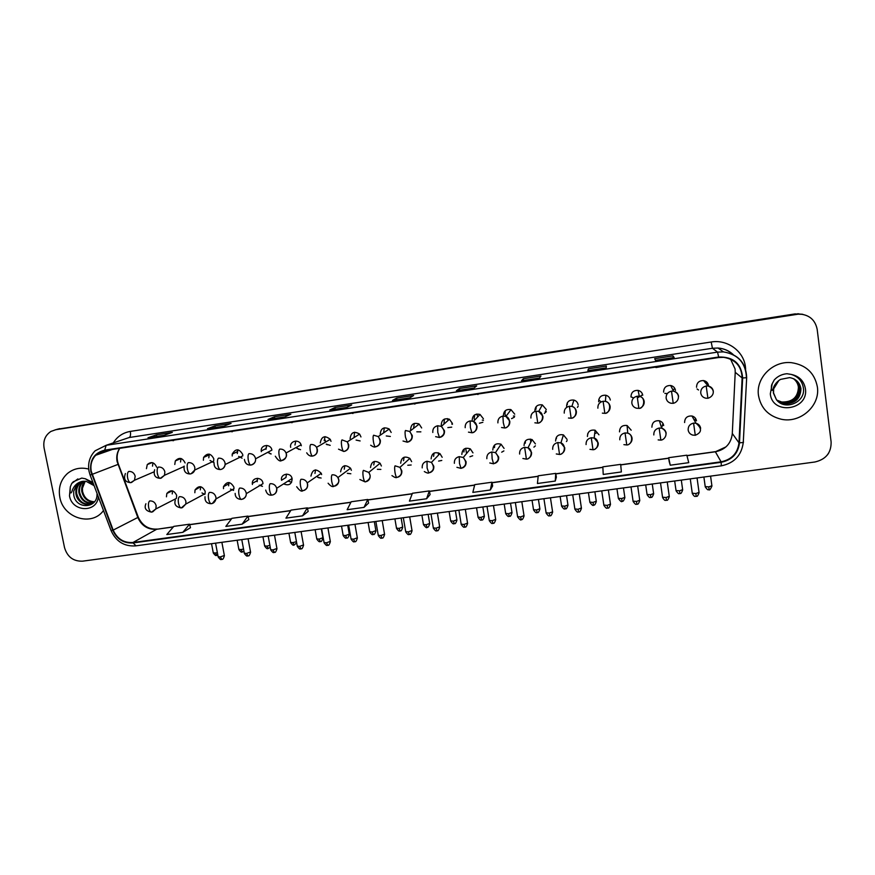 <?xml version="1.0" encoding="UTF-8"?>
<svg xmlns="http://www.w3.org/2000/svg" width="875" height="875" viewBox="0 0 875 875"><rect width="100%" height="100%" fill="white"/><g stroke="black" fill="none" stroke-linecap="round" stroke-linejoin="round"><path stroke-width="1.31" d="M223.497 486.598L223.497 488.633M182.405 507.653L185.828 504.033L205.078 493.686L205.166 491.258C202.103 485.669 198.723 485.253 195.016 490.011L194.852 492.734M212.406 503.409L215.994 498.925L233.964 488.764L233.909 487.134C230.387 481.25 226.909 481.097 223.486 486.675L228.605 483.886L229.042 482.508L228.616 485.822M242.681 499.122C245.098 498.159 246.302 496.333 246.302 493.642L262.981 483.678L262.894 482.978C262.019 476.656 252.066 477.094 252.306 483.438L252.405 484.487M283.938 484.006C289.023 485.942 291.758 484.203 292.13 478.789L292.075 478.494C290.762 471.778 280.131 473.55 281.542 480.244L281.553 480.309M663.009 423.544L661.598 427.973L663.009 423.544M695.319 418.775L695.013 421.52L695.319 418.775M176.433 498.258L176.663 495.337C173.972 490.033 170.691 489.409 166.852 493.467L166.436 496.814M191.111 473.758L194.742 470.039L213.686 461.169L213.784 458.708C210.744 453.108 207.353 452.681 203.591 457.428L203.394 460.25M221.309 469.328C223.562 468.562 224.842 466.966 225.138 464.527L242.791 455.864L242.714 454.431C239.105 448.459 235.605 448.361 232.203 454.125L232.236 455.984M251.781 464.866C254.516 463.848 255.784 461.814 255.588 458.795L271.895 450.111C270.977 443.516 260.586 444.369 261.242 450.975L261.33 451.675M360.959 436.931L359.603 434.087C354.156 430.839 350.995 432.316 350.12 438.539L350.503 439.808M354.025 437.587L354.583 432.217L354.025 437.587M391.18 432.458L389.211 429.023C383.852 426.562 380.855 428.247 380.242 434.077L380.494 435.039M383.633 432.873L384.311 427.82L383.633 432.873M421.652 427.952L419.158 424.091C413.908 422.231 411.064 424.069 410.616 429.581L410.845 430.489M413.591 428.378L414.269 423.423L413.591 428.378M452.397 423.402L449.433 419.256C444.325 417.845 441.602 419.77 441.262 425.053L441.58 426.191M443.92 424.123L444.434 419.07L443.92 424.123M474.655 420.12L474.119 418.48L474.819 414.772L474.119 418.48L474.655 420.12M506.045 427.591C508.802 426.322 510.048 424.167 509.786 421.138L505.903 416.402L504.897 413.919L505.4 410.583L504.897 413.919L505.925 416.38L502.906 416.084C499.363 416.981 497.689 419.245 497.897 422.887M707.186 383.928L706.464 381.85M321.628 474.567L321.256 473.32C316.006 468.191 312.572 469.12 310.953 476.098M351.367 470.302L350.569 468.223C345.166 464.034 341.841 465.248 340.605 471.844M381.38 466.003L380.089 463.247C374.642 459.878 371.448 461.311 370.519 467.556M411.644 461.661L409.872 458.391C404.469 455.689 401.406 457.308 400.684 463.236M442.181 457.286L439.95 453.622C434.623 451.467 431.681 453.217 431.123 458.872M472.981 452.867L470.345 448.908C465.106 447.18 462.273 449.039 461.836 454.464M504.066 448.416L501.047 444.227C495.917 442.848 493.161 444.784 492.811 450.023M535.413 443.92L532.087 439.567C527.034 438.462 524.355 440.453 524.07 445.55M567.055 439.381L563.434 434.897C558.458 434.011 555.844 436.056 555.603 441.033M598.97 434.809L595.098 430.216C590.198 429.516 587.628 431.605 587.42 436.472M631.181 430.194L627.091 425.513C622.234 424.966 619.708 427.088 619.522 431.867M663.677 425.534C663.217 423.117 661.784 421.531 659.389 420.777C654.577 420.361 652.083 422.516 651.908 427.219M696.478 420.831C695.997 418.338 694.509 416.73 692.005 416.019C687.236 415.712 684.764 417.889 684.6 422.537M185.095 462.952C182.492 457.691 179.222 457.012 175.306 460.917L174.792 464.483M301.328 445.758L301.066 444.795C299.086 438.55 289.242 440.967 290.675 447.333M331.012 441.361L330.247 439.348C324.844 435.083 321.519 436.286 320.272 442.958M483.416 418.808L480.058 414.455C475.059 413.394 472.434 415.395 472.183 420.47M514.719 414.181L511.022 409.675C506.122 408.877 503.573 410.933 503.387 415.855M546.295 409.511L542.303 404.884C537.502 404.294 535.019 406.405 534.855 411.195M578.145 404.797C577.675 402.402 576.264 400.827 573.923 400.083C569.177 399.656 566.748 401.8 566.617 406.503M610.302 400.039C609.809 397.545 608.322 395.948 605.85 395.248C601.169 394.975 598.773 397.141 598.664 401.756M642.742 395.238C642.228 392.656 640.686 391.048 638.094 390.392C633.467 390.228 631.094 392.416 630.995 396.977M675.478 390.392C674.953 387.745 673.345 386.116 670.666 385.503C666.061 385.427 663.72 387.647 663.622 392.142M708.509 385.503C707.973 382.78 706.322 381.139 703.544 380.57C698.972 380.581 696.642 382.812 696.555 387.275M156.647 467.163C154.361 462.186 151.233 461.333 147.273 464.581L146.442 468.672M152.512 466.145L152.917 462.82M674.373 387.745L674.614 388.762L674.373 387.745M598.872 399.984L598.817 399.361L598.872 399.984M567.273 404.666L567.295 402.828L567.273 404.666M535.948 409.314L536.211 406.58L535.948 409.314M324.188 440.705L325.073 436.625L324.188 440.705M294.963 445.036L295.794 441.033L294.963 445.036M265.989 449.323L266.755 445.419L265.913 448.634L261.242 450.975M237.267 453.578L237.945 449.794L237.234 451.752L232.203 454.125M208.775 457.811L209.366 454.147L208.972 455.022L203.591 457.428M180.523 461.989L181.027 458.489L175.306 460.917M172.244 493.916L172.539 490.886M587.781 434.23L587.727 433.617L587.781 434.23M556.402 438.736L556.38 437.205L556.402 438.736M525.295 443.198L525.405 440.967L525.295 443.198M494.462 447.628L494.725 444.883L494.462 447.628M463.892 452.025L464.286 448.919L463.892 452.025M433.595 456.378L434.087 453.042L433.595 456.378M403.55 460.688L404.119 457.22L403.55 460.688M373.767 464.964L374.369 461.42L373.767 464.964M344.247 469.208L344.837 465.642L344.247 469.208M314.967 473.419L315.547 469.864L314.967 473.419M285.939 477.586L286.475 474.086L285.928 477.52L281.542 480.244M257.152 481.72L257.644 478.297L257.064 480.681L252.306 483.438M200.309 489.88L200.67 486.697L195.016 490.011M147.284 464.57L152.108 462.612M59.828 497.262C63.197 518.131 91.962 526.947 103.491 510.508C91.962 526.947 63.197 518.131 59.828 497.262C58.188 487.692 60.703 479.795 67.364 473.572C60.703 479.795 58.188 487.692 59.828 497.262M758.505 395.544C760.834 408.111 768.392 415.997 781.167 419.212C800.188 423.664 820.378 405.88 817.381 386.969C814.669 373.023 806.05 364.93 791.514 362.688C773.019 360.5 755.628 377.978 758.505 395.544C760.834 408.111 768.392 415.997 781.167 419.212C800.188 423.664 820.378 405.88 817.381 386.969C814.669 373.023 806.05 364.93 791.514 362.688C773.019 360.5 755.628 377.978 758.505 395.544M91.241 471.264C90.158 465.019 91.634 459.692 95.67 455.284L104.792 450.603L718.725 357.514L723.669 357.339C735.47 359.384 741.617 366.253 742.131 377.945L738.981 442.816C737.658 453.261 731.686 459.594 721.077 461.814L132.967 542.5C123.802 543.047 117.206 538.913 113.17 530.108L91.241 471.264M90.814 471.33L112.766 530.239C116.9 539.273 123.659 543.506 133.055 542.948L721.153 462.306C732.025 460.02 738.139 453.534 739.495 442.837L742.656 377.956C741.431 363.628 733.436 356.65 718.659 357.011L104.705 450.144C94.237 452.9 89.611 459.966 90.814 471.33M802.9 314.355L795.583 314.081L55.202 429.811L795.583 314.081L802.9 314.355M674.122 357.514L672.984 355.873L654.686 358.673L655.495 360.358L674.155 357.503L655.484 360.336M673.225 357.634L672.984 355.873M606.2 367.872L606.353 366.056L588.394 368.802L587.88 370.672L606.2 367.872L587.891 370.65M588.645 370.541L588.394 368.802M539.503 378.044L540.936 376.053L523.305 378.744L521.533 380.789L539.503 378.044L521.598 380.778M523.567 380.472L523.305 378.744M474.053 388.03L476.711 385.864L459.397 388.511L456.411 390.731L474.053 388.03M459.67 390.217L459.397 388.511M164.139 435.312L172.309 432.381L156.461 434.809L148.017 437.773L164.139 435.312M156.778 436.428L156.461 434.809M223.902 426.202L231.055 423.402L214.933 425.873L207.495 428.695L223.902 426.202M215.239 427.503L214.933 425.873M284.758 416.916L290.839 414.269L274.433 416.773L268.045 419.464L284.758 416.916M274.728 418.436L274.433 416.773M346.708 407.466L351.695 404.972L334.994 407.52L329.7 410.058L346.708 407.466M335.278 409.194L334.994 407.52M409.795 397.841L413.634 395.5L396.637 398.103L392.47 400.477L409.795 397.841M396.922 399.787L396.637 398.103M88.692 469.066C80.653 467.031 73.533 468.53 67.364 473.572C73.533 468.53 80.653 467.031 88.692 469.066M817.173 329.35C815.227 319.867 809.255 314.748 799.28 314.005L55.825 429.702L50.936 431.43C45.248 435.203 42.962 440.716 44.089 447.967L64.531 547.641C67.353 556.948 73.369 561.455 82.578 561.17L814.877 462C825.902 459.441 831.316 452.769 831.119 441.962L817.173 329.35M555.253 481.053L556.358 477.159L555.734 473.375L538.223 475.803L537.436 483.503L555.253 481.053L555.734 473.375M620.67 464.363L621.381 471.942L620.67 464.363L602.842 466.834L603.225 474.447L621.381 471.942M669.178 461.53L670.25 465.216L688.756 462.667L686.82 455.186L668.653 457.702L669.189 461.562M364.011 507.38L367.795 499.461L351.192 501.758L347.134 509.709L364.011 507.38L368.572 503.081M302.531 515.845L307.333 507.85L291.036 510.114L285.95 518.131L302.531 515.845L308.164 511.427M242.134 524.169L247.931 516.086L231.908 518.317L225.848 526.411L242.134 524.169L248.817 519.641M182.809 532.339L189.558 524.191L173.808 526.378L166.808 534.538L182.809 532.339L190.477 527.702M490.339 489.989L492.647 485.964L491.958 482.223L474.764 484.619L472.839 492.395L490.339 489.989L491.958 482.223M426.595 498.761L430.095 494.572L429.319 490.919L412.431 493.259L409.412 501.134L426.595 498.761L429.319 490.919M396.823 406.317L414.827 403.594M413.908 403.736L414.903 404.097M334.928 415.702L352.887 412.989M351.695 413.164L352.953 413.481M274.116 424.922L292.031 422.209M290.598 422.428L292.097 422.702M214.375 433.989L232.247 431.277M230.562 431.528L232.302 431.769M155.673 442.881L173.491 440.18M171.588 440.475L173.556 440.672M459.856 396.769L477.903 394.023M477.247 394.133L477.969 394.538M524.038 387.034L542.128 384.289M589.411 377.114L607.545 374.369M674.395 364.23L655.966 367.555M367.795 499.461L368.583 503.114M307.333 507.85L308.175 511.47M247.931 516.086L248.817 519.673M189.558 524.191L190.487 527.734M670.25 465.216L668.653 457.702M802.167 314.202L794.883 313.928L57.148 429.264M212.745 461.617L213.358 462.066M213.227 462.317L210.033 460.447M240.472 457.002L242.003 458.161M242.08 458.172L238.667 456.4M268.373 452.2L270.288 453.841M271.184 453.961L267.575 452.342M204.838 494.397L201.983 492.953M232.608 489.53L233.603 490.186M233.516 490.394L230.475 489.059M260.498 485.166L262.259 486.325M262.456 486.336L259.241 485.166M81.78 481.491L77 484.127L73.686 491.203L73.741 494.9C75.677 509.731 97.53 508.725 97.005 494.298M93.68 484.52L85.378 478.767L81.747 478.089L73.27 481.764L71.717 483.481L70.306 486.861L70.087 491.936C71.389 495.119 72.155 489.836 73.117 488.491C75.108 484.619 78.203 482.256 82.381 481.37L86.078 481.316L94.106 485.658M94.15 502.031C87.686 501.955 83.584 498.477 81.812 491.597C81.255 487.616 82.316 484.159 84.984 481.217M91.864 503.595C84.23 505.291 79.177 501.987 76.716 493.686C76.136 489.442 77.328 485.822 80.281 482.847L79.548 483.131C76.595 486.117 75.403 489.738 75.972 493.992C77.109 503.245 88.889 507.905 94.456 501.736C88.189 501.463 84.219 497.973 82.534 491.302L82.414 488.239L85.225 481.228M92.892 503.016C85.706 503.88 81.047 500.478 78.914 492.789C78.345 488.556 79.527 484.958 82.469 481.994L83.333 481.25M93.209 502.797C86.209 503.409 81.681 499.975 79.636 492.494C79.067 488.261 80.248 484.673 83.191 481.709L83.737 481.228M79.548 483.131L81.812 481.491M80.281 482.847L82.173 481.414M73.686 491.203L77.339 483.995L80.828 481.764M71.717 483.481L77.853 478.92M778.859 380.494L773.642 388.872L773.555 392.984L776.442 399.722C784.788 410.955 805.044 402.511 803.502 388.938C802.659 381.598 798.58 376.753 791.263 374.423L786.942 373.723C781.9 374.183 777.678 376.25 774.266 379.914L772.22 383.731C770.448 386.455 771.663 394.319 773.325 387.975C774.725 384.289 777.131 381.434 780.544 379.389L789.622 377.606C795.998 378.777 799.772 382.506 800.942 388.773C800.472 399 794.839 403.988 784.033 403.758L776.672 399.995M793.614 378.744C796.567 381.008 798.252 383.884 798.689 387.395C798.23 397.491 792.663 402.423 781.998 402.194L776.902 400.214M793.472 378.678C796.338 380.931 797.989 383.786 798.416 387.22C797.956 397.305 792.4 402.227 781.747 402.008L776.792 400.116M794.183 379.017C797.453 381.292 799.323 384.311 799.805 388.084C799.345 398.234 793.745 403.2 783.016 402.97L777.361 400.63M794.041 378.952C797.223 381.227 799.061 384.212 799.531 387.909C799.061 398.048 793.472 403.003 782.753 402.773L777.241 400.531M794.598 379.247C798.12 381.511 800.133 384.628 800.658 388.598C800.188 398.803 794.566 403.791 783.781 403.561L777.722 400.925M773.642 388.872L774.769 385.372M828.625 453.184L827.345 455M297.161 448.044L298.703 449.4M300.562 449.684L296.767 448.262M326.419 444.084L327.163 444.762M330.203 445.353L326.255 444.183M360.128 440.945L356.081 440.081M291.648 482.212L288.291 481.239M317.942 477.094L319.145 477.914M321.103 478.034L317.647 477.291M350.842 473.769L347.331 473.32M390.348 436.45L386.258 435.958M418.425 423.686L418.731 424.419M420.864 431.856L416.828 431.812M447.344 418.6L448.066 420.459M451.741 424.003L452.473 424.309M451.697 427.153L447.858 427.602M476.689 414.061L477.848 416.773M482.267 420.087L483.448 420.372M482.858 422.286L479.412 423.248M510.202 409.434L510.617 410.189M513.406 416.019L514.686 416.073M514.358 417.222L511.569 418.622M380.866 469.427L377.366 469.317M411.173 464.997L407.783 465.248M441.777 460.447L438.616 461.081M472.686 455.766L469.919 456.761M503.891 450.909L501.692 452.178M545.245 411.6L546.252 411.425M546.153 411.873L544.316 413.448M578.189 406.186L577.434 407.378M598.905 400.17L601.223 401.855M631.302 396.987L633.653 397.939M637.405 397.983L642.37 394.898M664.847 393.411L667.362 393.553M672.722 391.081L674.548 388.391M698.523 389.988L697.058 388.959M535.38 445.856L533.914 447.158M567.109 440.562L566.442 441.547M742.131 377.945L735.23 372.323L735.088 368.988L730.548 359.122M721.077 461.814L715.378 451.784C725.408 449.663 731.052 443.658 732.288 433.759L735.23 372.159M119.667 448.35C117.064 452.266 116.2 456.652 117.086 461.508L137.823 517.497C141.641 525.886 147.919 529.812 156.658 529.277L173.305 526.969M113.291 442.892C117.272 436.527 122.948 432.698 130.32 431.408L711.178 342.005L712.447 348.261L129.227 437.511L122.872 439.655M711.178 342.005C727.3 339.172 743.717 351.072 745.434 366.898L745.653 369.25M732.966 354.55C728.798 350.689 723.822 348.512 718.058 348.031L712.447 348.261L717.544 352.122L723.45 351.892C738.27 354.32 746.014 362.873 746.681 377.552L746.473 377.377M89.064 471.428L90.081 474.994L91.722 474.502M135.964 545.748L133.055 542.948M721.153 462.306L721.306 465.85C734.267 463.137 741.584 455.339 743.269 442.466L743.509 442.148M739.495 442.837L743.269 442.466L746.681 377.552M90.092 475.037L111.037 530.502L112.766 530.239M742.656 377.956L746.452 377.738C745.828 363.027 738.172 354.419 723.45 351.892L718.058 348.031C723.888 348.48 728.941 350.656 733.206 354.572M718.659 357.011L717.544 352.122L106.17 445.298L104.705 450.144M88.998 471.144C87.697 463.137 89.742 456.345 95.156 450.778L106.17 445.298L129.227 437.511C130.463 436.745 130.823 434.711 130.32 431.408M796.294 314.245L794.883 313.928M55.825 429.702L59.708 428.619M738.981 442.816L732.309 433.497M92.127 474.359L118.42 464.253L138.294 517.234L113.17 530.108M132.967 542.5L156.658 529.277L173.414 526.837M189.689 524.694L231.47 518.897M248.062 516.6L290.664 510.683M307.453 508.364L350.908 502.337M367.905 499.975L412.212 493.828M429.428 491.444L474.622 485.177M492.056 482.759L538.169 476.361M555.822 473.911L602.875 467.392M620.758 464.909L668.73 458.248M686.963 455.722L715.378 451.784L725.955 446.895M138.184 516.95L138.294 517.234C142.297 525.634 148.63 529.583 157.27 529.069M118.387 464.188L118.42 464.253C116.342 458.445 116.791 453.141 119.755 448.328M131.523 482.475L134.487 480.255L135.177 476.241C134.192 472.905 132.048 471.308 128.756 471.439C127.466 472.336 127.083 474.502 127.619 477.958C128.319 480.998 129.347 482.573 130.67 482.672L130.944 482.595M216.923 555.362L215.327 553.011L213.259 552.77L211.542 543.703M217.361 552.617L215.327 553.011M221.867 559.355L220.248 556.959L218.127 556.697L215.567 543.167M152.677 511.864L155.848 508.955L156.155 505.728C155.181 502.403 153.037 500.806 149.734 500.927C148.498 501.9 148.148 504.109 148.673 507.555C149.352 510.519 150.325 512.039 151.572 512.138L151.9 512.039M224.35 555.461L220.248 556.959M161.186 478.133L164.5 475.278L164.872 471.866C163.888 468.519 161.733 466.911 158.408 467.053C157.194 467.939 156.855 470.116 157.38 473.583C158.08 476.634 159.053 478.22 160.311 478.33L160.573 478.264M242.495 551.95L240.975 549.577L238.842 549.325L237.147 540.236M243.534 549.041L240.975 549.577M184.177 466.102C183.542 471.264 185.555 473.878 190.225 473.955C192.555 473.441 194.064 472.128 194.742 470.039L194.819 467.469C193.845 464.1 191.68 462.481 188.322 462.623C187.184 463.498 186.889 465.686 187.414 469.164C188.103 472.238 189.033 473.834 190.225 473.955L190.466 473.889M268.275 548.505L266.809 546.109L264.622 545.858L262.948 536.747M269.905 545.409L266.809 546.109M214.069 462.689C213.861 467.097 215.972 469.383 220.402 469.547C222.895 469.153 224.481 467.469 225.138 464.527L225.05 463.017C224.077 459.637 221.9 458.019 218.509 458.161C217.459 459.025 217.197 461.213 217.722 464.712C218.4 467.797 219.286 469.416 220.402 469.547L220.631 469.481M294.241 545.038L292.852 542.62L290.598 542.369L288.936 533.225M296.472 541.691L292.852 542.62M244.409 459.43C244.967 463.291 247.111 465.183 250.852 465.095C254.286 463.925 255.872 461.825 255.588 458.795L255.544 458.533C254.57 455.131 252.383 453.502 248.97 453.655C247.997 454.508 247.778 456.695 248.303 460.217C248.959 463.323 249.812 464.942 250.852 465.095L251.059 465.03M320.414 541.538L319.091 539.109L316.761 538.847L315.131 529.681M322.897 537.72L319.091 539.109M248.03 555.877L246.488 553.459L244.311 553.186L241.773 539.613M175.306 500.172C173.928 504.427 175.919 507.008 181.278 507.938L185.828 504.033L185.905 501.495C184.931 498.159 182.777 496.552 179.441 496.683C178.292 497.645 177.975 499.855 178.511 503.322C179.178 506.286 180.097 507.828 181.278 507.938L181.584 507.839M250.534 551.983L246.488 553.459M274.411 552.366L272.934 549.938L270.681 549.664L268.177 536.036M205.034 496.727C204.673 501.277 206.752 503.595 211.258 503.694C213.555 503.453 215.13 501.856 215.994 498.925L215.928 497.23C214.955 493.872 212.789 492.253 209.431 492.384C208.348 493.347 208.075 495.556 208.611 499.045C209.256 502.031 210.142 503.584 211.258 503.694L211.542 503.606M276.916 548.472L272.934 549.938M300.989 548.833L299.578 546.383L297.259 546.098L294.798 532.438M235.145 493.38C235.211 497.219 237.322 499.231 241.5 499.428C244.716 498.433 246.312 496.508 246.302 493.642L246.214 492.92C245.241 489.541 243.064 487.922 239.673 488.064C238.678 489.005 238.448 491.225 238.973 494.725C239.619 497.733 240.461 499.297 241.5 499.428L241.762 499.33M303.505 544.928L299.578 546.383M70.306 486.861L69.486 495.852C72.045 512.192 96.928 513.144 98.339 496.869M92.925 482.53L85.378 478.767M772.22 383.731L770.317 393.827C772.231 415.505 808.927 410.298 805.405 388.719C803.961 380.931 799.247 376.173 791.263 374.423M282.537 460.37C285.381 459.266 286.639 457.144 286.311 454.005L286.037 452.998C284.78 450.198 282.669 448.897 279.705 449.105C278.808 449.958 278.633 452.145 279.169 455.678C279.814 458.806 280.613 460.447 281.575 460.6C279.978 461.727 277.889 460.25 275.297 456.203M281.772 460.534L281.575 460.6C285.928 458.62 287.427 456.083 286.037 452.998L301.066 444.795M346.784 538.016L345.538 535.566L343.131 535.292L341.523 526.105M349.278 534.188L345.538 535.566M313.578 455.82C316.411 454.694 317.68 452.572 317.363 449.444L316.564 447.322C315.131 445.211 313.184 444.281 310.723 444.522C309.914 445.353 309.772 447.552 310.308 451.106C310.931 454.245 311.697 455.897 312.583 456.072C310.177 456.4 308.219 455.317 306.709 452.812M312.758 456.006L312.583 456.072C316.684 454.913 318.008 451.992 316.564 447.322L330.247 439.348M373.352 534.472L372.181 532L369.709 531.716L368.113 522.506M375.867 530.633L372.181 532M344.903 451.238C347.736 450.089 349.005 447.956 348.698 444.828L347.266 441.853L342.016 439.884C341.294 440.716 341.195 442.914 341.731 446.48C342.344 449.641 343.066 451.303 343.864 451.489L338.527 449.159M344.028 451.434L343.864 451.489C348.436 449.98 349.562 446.764 347.266 441.853L359.603 434.087M400.137 530.884L399.033 528.402L396.484 528.117L394.909 518.875M402.664 527.056L399.033 528.402M327.775 545.278L326.441 542.806L324.056 542.511L321.617 528.806M273.23 494.791C275.909 493.653 277.091 491.575 276.762 488.567L276.708 488.261C275.636 485.056 273.47 483.536 270.2 483.689C269.281 484.63 269.084 486.861 269.62 490.372C270.244 493.391 271.042 494.966 272.016 495.108L272.267 495.02M330.302 541.373L326.441 542.806M354.769 541.691L353.522 539.197L351.05 538.902L348.644 525.142M304.062 490.427C306.742 489.256 307.923 487.178 307.606 484.181L307.212 482.891C305.9 480.277 303.822 479.073 301 479.292C300.158 480.222 300.016 482.453 300.541 485.975C301.153 489.016 301.908 490.602 302.805 490.755C301.503 491.87 299.458 490.525 296.691 486.719M303.034 490.667L302.805 490.755C306.742 489.541 308.208 486.916 307.212 482.891L321.256 473.32M357.317 537.775L353.522 539.197M381.981 538.07L380.811 535.555L378.262 535.259L375.878 521.456M335.18 486.008C337.848 484.827 339.03 482.748 338.713 479.762L337.881 477.586C336.438 475.53 334.512 474.611 332.073 474.841C331.33 475.759 331.22 478.002 331.745 481.545C332.347 484.597 333.058 486.205 333.878 486.369C332.489 487.156 330.564 486.106 328.103 483.219M334.086 486.281L333.878 486.369C338.702 483.908 340.036 480.977 337.881 477.586L350.569 468.223M384.552 534.155L380.811 535.555M376.523 446.6C379.356 445.43 380.625 443.286 380.33 440.18L378.262 436.57L373.603 435.214C372.969 436.034 372.914 438.233 373.45 441.82C374.052 444.992 374.719 446.677 375.441 446.873C374.566 447.366 372.969 446.808 370.661 445.211M375.594 446.819L375.441 446.873C380.384 445.014 381.325 441.569 378.262 436.57L389.211 429.023M427.12 527.286L426.103 524.77L423.467 524.486L421.914 515.222M429.669 523.447L426.103 524.77M408.439 441.919C411.261 440.727 412.53 438.583 412.245 435.488L409.62 431.441L405.486 430.5C404.939 431.309 404.928 433.519 405.464 437.117L407.312 442.214L403.036 441.022M407.433 442.159L407.312 442.214C412.552 440.027 413.317 436.428 409.62 431.441L419.158 424.091M454.322 523.655L453.381 521.117L450.658 520.833L449.127 511.536M456.892 519.805L453.381 521.117M440.661 437.194C443.472 435.98 444.741 433.825 444.456 430.741L441.35 426.387L437.653 425.742C434.175 426.617 432.556 428.859 432.797 432.458M437.653 425.742L437.773 432.37L439.469 437.511L435.641 436.658M439.578 437.456L439.469 437.511C444.948 435.028 445.572 431.32 441.35 426.387L449.433 419.256M481.731 519.991L480.867 517.431L478.056 517.136L476.558 507.817M484.334 516.141L480.867 517.431M473.2 432.414C475.978 431.178 477.236 429.023 476.973 425.961L473.441 421.389L470.127 420.93C466.616 421.816 464.975 424.069 465.194 427.689M470.127 420.93L470.378 427.569L471.931 432.764L468.475 432.141M472.019 432.72L471.931 432.764C476.875 432.786 478.822 423.489 473.441 421.389L480.058 414.455M509.359 516.294L508.572 513.723L505.673 513.428L504.197 504.077M511.984 512.444L508.572 513.723M502.906 416.084L503.3 422.734L504.7 427.973L501.55 427.514M504.766 427.93L504.7 427.973C509.873 427.995 511.569 418.184 505.903 416.402L511.022 409.675M537.206 512.575L536.506 509.983L533.509 509.677L532.055 500.303M539.864 508.725L536.506 509.983M409.412 534.428L408.308 531.891L405.683 531.584L403.331 517.738M366.581 481.556C369.239 480.353 370.42 478.264 370.114 475.3L368.769 472.413L363.431 470.356C362.775 471.264 362.709 473.506 363.234 477.072C363.825 480.134 364.492 481.753 365.236 481.928L359.888 479.522M365.422 481.852L365.236 481.928C370.202 479.511 371.383 476.339 368.769 472.413L380.089 463.247M411.994 530.502L408.308 531.891M437.052 530.753L436.034 528.194L433.322 527.877L431.003 513.986M398.289 477.061C400.925 475.825 402.095 473.736 401.8 470.794L399.941 467.359L395.084 465.828C394.505 466.736 394.494 468.967 395.019 472.555C395.598 475.639 396.211 477.269 396.878 477.455C396.091 478.002 394.45 477.389 391.967 475.617M397.042 477.378L396.878 477.455C401.712 475.716 402.73 472.347 399.941 467.359L409.872 458.391M439.666 526.827L436.034 528.194M464.92 527.045L463.98 524.475L461.18 524.147L458.905 510.213M430.292 472.511C432.906 471.253 434.077 469.164 433.781 466.244L431.441 462.394L427.022 461.256C423.577 462.109 421.969 464.319 422.209 467.884M427.022 461.256L427.098 467.994L428.805 472.948C428.105 473.386 426.606 472.916 424.32 471.548M428.947 472.872L428.805 472.948C433.913 470.925 434.798 467.414 431.441 462.394L439.95 453.622M467.545 523.119L463.98 524.475M493.008 523.316L492.155 520.712L489.256 520.395L487.014 506.406M462.602 467.917C465.194 466.637 466.342 464.548 466.058 461.65L463.291 457.494L459.266 456.641C455.777 457.505 454.147 459.725 454.377 463.312M459.266 456.641L459.473 463.389L461.037 468.387L456.925 467.316M461.158 468.311L461.037 468.387C466.375 466.123 467.119 462.492 463.291 457.494L470.345 448.908M495.666 519.378L492.155 520.712M521.325 519.553L520.559 516.928L517.562 516.6L515.353 502.567M495.228 463.269C497.777 461.956 498.914 459.878 498.641 457.012L495.48 452.627L491.805 451.992C488.283 452.856 486.631 455.087 486.839 458.697M491.805 451.992L492.144 458.752L493.566 463.794L489.781 462.962M493.664 463.717L493.566 463.794C499.089 461.289 499.734 457.57 495.48 452.627L501.047 444.227M524.016 515.616L520.559 516.928M539.219 422.713C541.942 421.411 543.167 419.256 542.905 416.259L538.727 411.403L535.992 411.195C532.416 412.092 530.72 414.367 530.917 418.031M535.992 411.195L537.775 423.139L534.877 422.8M565.283 508.823L564.648 506.209L561.564 505.903L560.131 496.497M567.962 504.973L564.648 506.209M572.72 417.78C575.389 416.445 576.603 414.291 576.352 411.348C575.848 408.833 574.372 407.181 571.9 406.394L569.384 406.252C565.775 407.159 564.058 409.445 564.244 413.12M569.384 406.252L571.156 418.261L568.477 418.009M571.189 418.217L571.156 418.261C576.745 418.272 578.003 407.641 571.9 406.394L573.923 400.083M593.567 505.05L593.031 502.414L589.837 502.097L588.427 492.669M596.28 501.189L593.031 502.414M606.572 412.792C609.175 411.414 610.345 409.27 610.105 406.383C609.591 403.769 608.027 402.084 605.434 401.352L603.105 401.264C599.452 402.172 597.712 404.48 597.877 408.177M603.105 401.264L604.855 413.328L602.361 413.142M604.866 413.295L604.855 413.328C609.82 414.006 612.259 402.533 605.434 401.352L605.85 395.248M622.092 501.233L621.633 498.575L618.341 498.269L616.952 488.808M624.837 497.372L621.633 498.575M637.142 396.222C633.456 397.141 631.684 399.459 631.837 403.178C632.352 405.803 633.916 407.488 636.53 408.22L638.881 408.352L637.142 396.222L639.308 396.277C646.395 397.283 643.88 409.15 638.881 408.352L638.87 408.319M650.836 497.394L650.464 494.714L647.062 494.408L645.706 484.914M640.763 407.728C643.278 406.317 644.416 404.195 644.186 401.362C643.65 398.661 642.02 396.966 639.308 396.277L638.094 390.392M653.625 493.533L650.464 494.714M671.497 391.136C667.778 392.066 665.984 394.406 666.127 398.136C666.652 400.848 668.281 402.544 671.005 403.244L673.225 403.331L671.497 391.136L673.531 391.169C681.045 393.652 679.12 402.052 673.225 403.331M679.809 493.522L679.525 490.82L676.025 490.514L674.68 480.988M678.584 396.309C678.037 393.52 676.353 391.814 673.531 391.169L670.666 385.503M682.642 489.65L679.525 490.82M706.191 386.006C702.428 386.947 700.612 389.288 700.744 393.05C701.28 395.828 702.964 397.545 705.797 398.202L707.908 398.256L706.191 386.006L708.105 386.006C716.045 389.288 713.956 396.561 707.908 398.256L707.853 398.234M709.023 489.628L708.827 486.894L705.206 486.587L703.894 477.028M713.322 391.202C712.764 388.347 711.025 386.608 708.105 386.006L703.544 380.57M711.9 485.745L708.827 486.894M549.872 515.758L549.183 513.111L546.098 512.783L543.922 498.695M528.172 458.577C530.666 457.231 531.781 455.153 531.519 452.342L528.019 447.77L524.639 447.289C521.084 448.164 519.411 450.406 519.608 454.038M524.639 447.289L526.4 459.145L522.9 458.5M526.477 459.08L526.4 459.145C531.377 459.189 533.356 449.903 528.019 447.77L532.087 439.567M552.584 511.82L549.183 513.111M578.648 511.93L578.047 509.272L574.853 508.933L572.72 494.802M561.444 453.83C563.883 452.452 564.966 450.384 564.703 447.617L560.908 442.903L557.791 442.542C554.203 443.428 552.508 445.692 552.694 449.334M557.791 442.542L559.541 454.464L556.292 453.95M559.595 454.398L559.541 454.464C564.725 454.508 566.508 444.784 560.908 442.903L563.434 434.897M581.394 507.992L578.047 509.272M607.666 508.08L607.152 505.389L603.848 505.05L601.748 490.864M595.055 449.017C597.417 447.606 598.467 445.55 598.216 442.859L594.147 438.025L591.259 437.762C587.628 438.648 585.911 440.923 586.075 444.577M591.259 437.762L592.998 449.739L589.958 449.334M593.02 449.673L592.998 449.739C598.369 449.772 599.966 439.666 594.147 438.025L595.098 430.216M596.116 433.158L594.727 433.322M610.444 504.131L607.152 505.389M636.913 504.197L636.486 501.473L633.073 501.134L631.006 486.905M629.016 444.128C631.269 442.695 632.275 440.672 632.034 438.047C631.564 435.597 630.142 433.956 627.736 433.125L625.034 432.928C621.37 433.814 619.62 436.111 619.784 439.786M625.034 432.928L626.773 444.959L623.908 444.642M626.773 444.905L626.773 444.959C632.33 444.992 633.741 434.536 627.736 433.125L627.091 425.513M639.734 500.238L636.486 501.473M666.4 500.27L666.072 497.536L662.55 497.197L660.516 482.902M666.17 433.191C665.689 430.642 664.191 428.98 661.664 428.192L659.137 428.05C655.441 428.947 653.669 431.244 653.811 434.952M659.137 428.05L660.866 440.136L658.153 439.895M660.844 440.081L660.866 440.136C664.891 439.961 669.714 432.173 661.664 428.192L659.389 420.777M669.266 496.311L666.072 497.536M696.139 496.322L695.898 493.555L692.256 493.216L690.266 478.877M693.569 423.117C689.828 424.025 688.034 426.344 688.166 430.062C688.647 432.622 690.156 434.295 692.694 435.083L695.286 435.28L693.569 423.117L695.953 423.227C702.22 428.422 702.002 432.436 695.286 435.28L695.231 435.225M699.048 492.363L695.898 493.555M700.645 428.291C700.153 425.655 698.589 423.97 695.953 423.227L692.005 416.019M172.244 490.809L166.852 493.467M95.67 455.284L112.306 449.466M111.114 530.677C116.036 541.516 124.195 546.58 135.57 545.891L721.306 465.85M799.28 314.005L797.847 313.698M189.656 524.584L231.569 518.766M248.03 516.48L290.752 510.562M307.431 508.244L350.973 502.206M367.872 499.855L412.267 493.708M429.406 491.323L474.655 485.045M492.034 482.639L538.18 476.241M555.8 473.791L602.864 467.261M620.736 464.789L668.719 458.128M686.93 455.602L715.258 451.675M409.817 397.819L392.547 400.455M346.741 407.444L329.798 410.025M284.802 416.894L268.166 419.431M223.956 426.18L207.638 428.663M164.194 435.291L148.17 437.741M474.064 388.019L456.466 390.709M125.388 473.528C123.397 479.117 125.158 482.169 130.67 482.672L134.487 480.255L153.923 471.898M213.314 553.044C216.617 557.419 216.256 554.717 216.716 555.45L217.82 555.078M218.181 556.981C221.506 561.433 221.189 558.709 221.659 559.442C221.867 558.611 222.688 561.345 224.405 555.745L221.878 542.314M145.906 503.748C143.981 508.288 145.873 511.087 151.572 512.138L155.848 508.955L176.214 498.509M154.645 469.733C153.289 475.18 155.181 478.045 160.311 478.33L164.5 475.278L184.034 466.517M238.897 549.598C242.2 554.006 241.839 551.305 242.309 552.027L243.95 551.272M264.677 546.142C267.969 550.572 267.608 547.859 268.089 548.581L270.244 547.258M290.642 542.642C293.923 547.105 293.595 544.381 294.077 545.114L296.669 542.817M316.816 539.131C320.097 543.616 319.758 540.881 320.261 541.614C320.436 540.805 321.202 543.528 322.941 538.005L321.311 528.839M244.355 553.481C247.68 557.955 247.352 555.22 247.833 555.953C248.052 555.133 248.839 557.889 250.589 552.278L248.073 538.759M270.736 549.959C274.072 554.466 273.733 551.72 274.225 552.453C274.422 551.622 275.209 554.389 276.97 548.767L274.488 535.183M297.314 546.405C300.639 550.933 300.311 548.177 300.814 548.92C301 548.089 301.777 550.878 303.559 545.234L301.098 531.584M77.339 483.995L82.381 481.37M83.191 481.709L82.469 481.994M776.442 399.722L773.434 393.116C772.964 387.647 775.009 383.272 779.57 379.991M343.186 535.587C346.456 540.094 346.128 537.359 346.642 538.092C346.806 537.272 347.572 540.017 349.333 534.483L347.714 525.263M325.15 440.027L325.391 441.394M369.753 532.011C373.045 536.55 372.706 533.805 373.231 534.538C373.373 533.717 374.139 536.484 375.922 530.928L374.325 521.664M396.528 528.413C399.809 532.984 399.503 530.228 400.017 530.961C400.181 530.141 400.914 532.919 402.719 527.352L401.133 518.033M324.1 542.817C327.458 547.4 327.097 544.611 327.611 545.355C327.786 544.523 328.562 547.323 330.356 541.68L327.928 527.942M265.694 490.077C266.755 493.905 268.866 495.578 272.016 495.108C275.275 494.441 276.839 492.155 276.708 488.261L292.075 478.494M351.105 539.208C354.452 543.812 354.091 541.012 354.627 541.767C354.791 540.947 355.589 543.725 357.372 538.081L354.966 524.289M378.306 535.566C381.653 540.203 381.303 537.392 381.85 538.147C381.992 537.327 382.791 540.116 384.595 534.472L382.222 520.592M423.511 524.781C425.666 527.472 426.836 528.325 427.022 527.352C427.164 526.531 427.897 529.32 429.723 523.742L428.159 514.369M450.702 521.128C454.027 525.777 453.666 522.966 454.234 523.72C454.366 522.889 455.098 525.7 456.947 520.111L455.405 510.683M438.222 452.736L438.55 454.727M478.111 517.442C481.436 522.113 481.064 519.302 481.655 520.056C481.764 519.247 482.541 522.014 484.378 516.447L482.858 506.964M465.697 448.273L466.55 453.534M505.728 513.723C509.042 518.427 508.714 515.605 509.305 516.359C509.414 515.55 510.169 518.339 512.028 512.75L510.53 503.223M533.564 509.983C536.9 514.719 536.572 511.886 537.163 512.641C537.272 511.82 538.027 514.62 539.908 509.031L538.42 499.439M530.327 439.086L530.808 442.148M405.727 531.902C409.073 536.561 408.723 533.75 409.292 534.505C409.434 533.673 410.233 536.473 412.048 530.819L409.697 516.873M433.366 528.205C436.712 532.897 436.384 530.075 436.953 530.83C437.084 529.998 437.883 532.809 439.709 527.144L437.391 513.122M461.223 524.475C464.592 529.2 464.253 526.367 464.833 527.122C464.975 526.291 465.73 529.123 467.6 523.436L465.314 509.338M489.311 520.712C492.669 525.47 492.341 522.627 492.942 523.381C493.062 522.55 493.828 525.405 495.72 519.706L493.456 505.531M517.617 516.928C519.794 519.728 521.019 520.636 521.27 519.619C521.38 518.788 522.145 521.653 524.059 515.944L521.828 501.692M561.608 506.209C564.966 510.978 564.627 508.134 565.239 508.889C565.348 508.069 566.103 510.88 568.006 505.28L566.541 495.633M542.303 404.884L538.727 411.403C544.633 412.902 543.167 423.161 537.775 423.139M545.748 410.594L545.891 411.502M589.881 502.403C592.069 505.225 593.283 506.122 593.545 505.105C593.644 504.284 594.398 507.117 596.323 501.495L594.88 491.794M618.384 498.575C620.561 501.408 621.797 502.316 622.081 501.298C622.158 500.467 622.913 503.311 624.881 497.678L623.459 487.922M647.106 494.703C650.519 499.581 650.169 496.683 650.847 497.448C650.934 496.617 651.656 499.483 653.669 493.828L652.258 484.028M676.069 490.809C679.503 495.731 679.153 492.811 679.842 493.577C679.919 492.745 680.641 495.622 682.686 489.956L681.308 480.091M705.25 486.883C708.706 491.827 708.367 488.895 709.067 489.672C709.472 490.602 710.434 489.387 711.933 486.041L710.577 476.12M546.142 513.111C549.544 517.945 549.194 515.047 549.828 515.823C549.927 514.981 550.692 517.869 552.639 512.138L550.441 497.809M574.908 509.25C578.309 514.128 577.97 511.219 578.627 511.995C578.736 511.153 579.458 514.052 581.448 508.309L579.283 493.905M603.892 505.378C607.337 510.289 606.988 507.369 607.655 508.145C607.753 507.292 608.475 510.213 610.498 504.459L608.355 489.967M633.128 501.463C636.573 506.406 636.234 503.475 636.913 504.252C637 503.398 637.733 506.33 639.778 500.566L637.678 485.997M662.594 497.514C665.35 502.119 665.58 499.691 666.422 500.325C666.564 499.461 667.198 502.425 669.309 496.639L667.242 481.994M692.3 493.533C695.067 498.17 695.297 495.742 696.172 496.377C696.303 495.513 696.938 498.488 699.092 492.68L697.058 477.958"/></g></svg>
